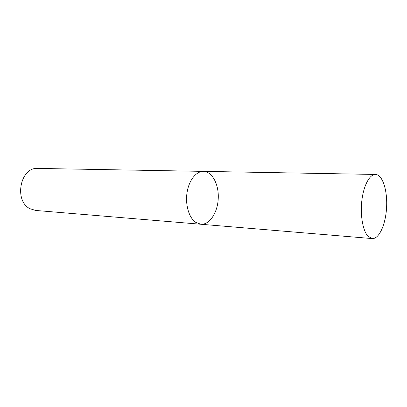 <?xml version="1.0" encoding="UTF-8"?>
<svg xmlns="http://www.w3.org/2000/svg" width="407" height="407" viewBox="0 0 407 407"><rect width="100%" height="100%" fill="white"/><g stroke="black" fill="none" stroke-linecap="round" stroke-linejoin="round"><path stroke-width="0.61" d="M200.768 224.247L35.607 210.444L29.965 208.694C13.629 200.829 20.375 166.819 37.739 168.422L203.444 171.378C196.245 171.169 189.016 180.133 187.088 192.313C185.104 204.472 188.853 217.516 195.441 222.186L200.768 224.247C209.524 225.015 217.597 212.734 218.238 198.631C219.027 184.534 212.23 171.5 203.444 171.378C196.245 171.169 189.016 180.133 187.088 192.313C185.104 204.472 188.853 217.516 195.441 222.186L200.768 224.247L372.217 238.578C379.192 239.179 385.8 224.125 386.604 207.158C387.52 190.196 382.463 174.552 375.468 174.445C369.739 174.232 363.726 185.216 361.904 200.122C360.047 215.003 362.82 230.825 368.004 236.258L372.217 238.578M203.444 171.378L375.468 174.445"/></g></svg>
